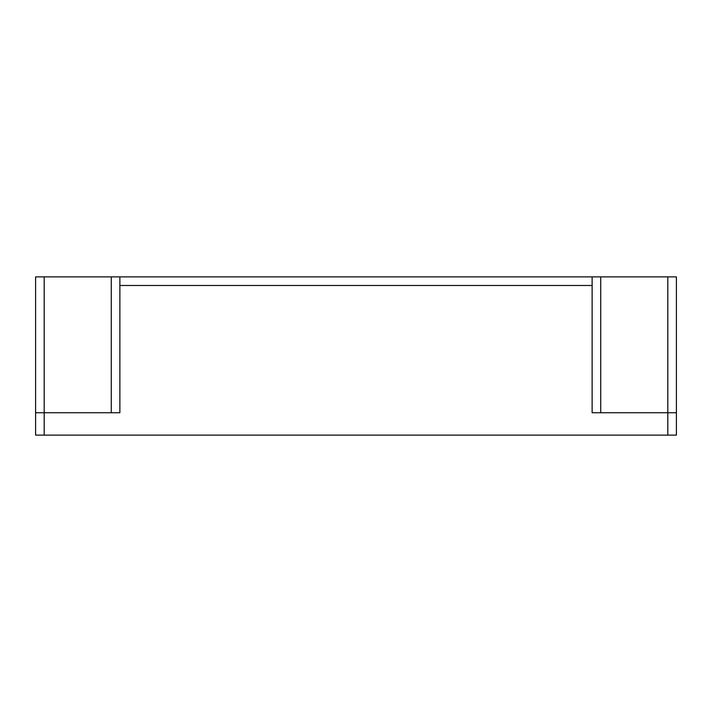 <?xml version="1.0" encoding="UTF-8"?>
<svg xmlns="http://www.w3.org/2000/svg" width="712" height="712" viewBox="0 0 712 712"><rect width="100%" height="100%" fill="white"/><g stroke="black" fill="none" stroke-linecap="round" stroke-linejoin="round"><path stroke-width="1.07" d="M667.803 435.112L667.803 412.755L592.126 412.755L592.126 285.485L119.874 285.485L119.874 412.755L44.197 412.755L44.197 435.112L676.4 435.112L676.4 276.888L600.732 276.888L600.732 412.755M35.6 276.888L35.6 412.755L35.6 276.888L600.732 276.888M44.197 435.112L35.6 435.112L35.6 412.755L44.197 412.755L44.197 276.888M592.126 285.485L592.126 276.888M119.874 285.485L119.874 276.888M676.4 435.112L676.4 276.888M667.803 276.888L667.803 412.755L676.4 412.755M111.268 412.755L111.268 276.888"/></g></svg>
